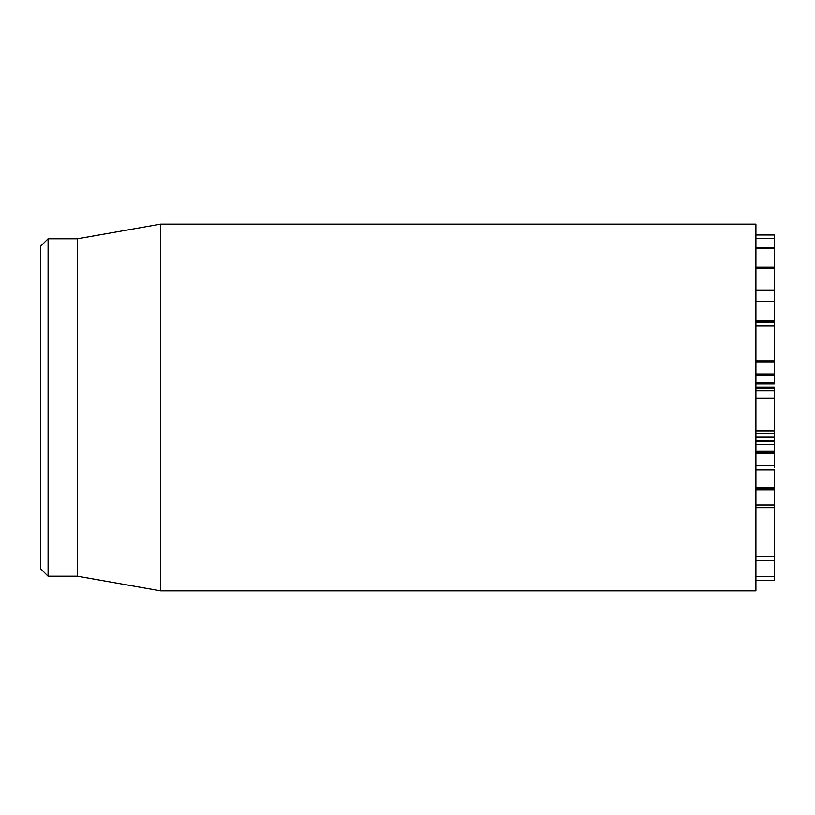 <?xml version="1.0" encoding="UTF-8"?>
<svg xmlns="http://www.w3.org/2000/svg" width="815" height="815" viewBox="0 0 815 815"><rect width="100%" height="100%" fill="white"/><g stroke="black" fill="none" stroke-linecap="round" stroke-linejoin="round"><path stroke-width="1.22" d="M774.25 580.616L755.913 580.616L774.25 580.616L774.25 560.526L755.913 560.649M755.913 560.526L774.25 560.526L774.25 488.368M755.913 504.984L774.25 504.984M755.913 489.835L774.25 489.835M755.913 487.757L774.25 487.757L774.25 469.99L755.913 469.99M774.25 467.871L774.25 452.885M755.913 465.202L774.25 465.202M755.913 453.211L774.25 453.211M755.913 451.907L774.25 451.5L774.25 452.101M755.913 451.052L774.25 451.052L774.25 436.891L755.913 436.891M755.913 444.593L774.25 444.593M774.25 441.638L774.25 440.772L755.913 440.772M755.913 437.237L774.25 437.237M755.913 430.941L774.25 430.941L774.25 387.207M774.25 361.249L774.25 322.883M755.913 382.836L774.25 382.836L774.25 375.267L755.913 375.267M774.25 383.57L774.25 382.836M774.25 267.901L774.25 234.985L755.913 234.975L774.25 234.985M755.913 248.147L774.25 248.147M755.913 321.915L774.25 321.915L774.25 267.157L755.913 267.157M755.913 301.244L774.25 301.244M755.913 268.298L774.25 268.298M755.913 407.5L755.913 224.125L160.626 224.125L160.626 590.875L755.913 590.875L755.913 407.5M40.75 407.5L40.75 568.87L48.085 576.205L48.085 238.795L40.75 246.13L40.75 407.5M48.085 576.205L77.425 576.205L77.425 238.795L48.085 238.795M755.913 374.014L774.25 374.014L774.25 374.656M755.913 361.84L774.25 361.84L774.25 374.014M774.25 431.135L774.25 436.891M755.913 576.623L774.25 576.623M755.913 556.309L774.25 556.309M755.913 488.888L774.25 488.888M755.913 452.345L774.25 452.345M755.913 437.726L774.25 437.726M755.913 390.65L774.25 390.65M755.913 398.25L774.25 398.25M755.913 388.551L774.25 388.551M755.913 325.919L774.25 325.919M755.913 360.872L774.25 360.872M755.913 322.567L774.25 322.567M755.913 238.591L774.25 238.591M755.913 321.059L774.25 321.059M755.913 290.323L774.25 290.323M755.913 433.58L774.25 433.58M774.25 507.674L755.913 507.674M774.25 441.689L755.913 441.689M774.25 387.135L755.913 387.135M774.25 398.311L755.913 398.311M774.25 383.916L755.913 383.916M774.25 247.791L755.913 247.791M77.425 576.205L160.626 590.875M77.425 238.795L160.626 224.125"/></g></svg>
